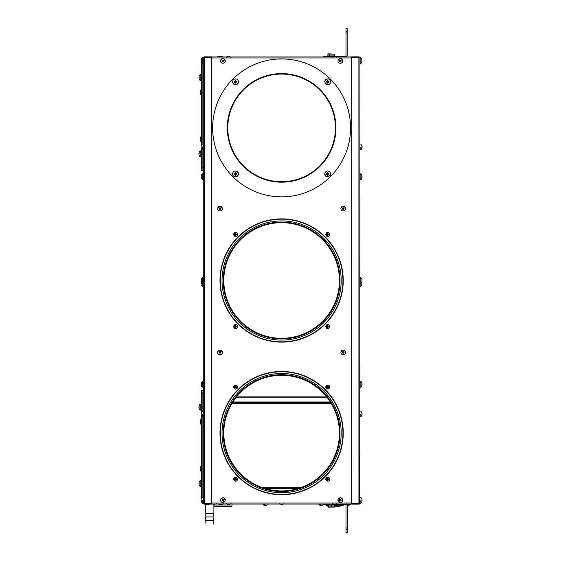 <?xml version="1.0" encoding="UTF-8"?>
<svg xmlns="http://www.w3.org/2000/svg" width="561" height="561" viewBox="0 0 561 561"><rect width="100%" height="100%" fill="white"/><g stroke="black" fill="none" stroke-linecap="round" stroke-linejoin="round"><path stroke-width="0.84" d="M351.726 57.986L351.375 56.927L211.855 56.927L211.504 57.986M211.504 503.014L351.726 503.014M345.555 352.841A2.349 2.349 0 0 0 343.683 350.092A2.349 2.349 0 0 0 340.941 351.964A2.349 2.349 0 0 0 342.813 354.706A2.349 2.349 0 0 0 345.555 352.841C344.58 349.573 343.044 349.279 340.941 351.964A2.349 2.349 0 0 0 342.813 354.706A2.349 2.349 0 0 0 345.555 352.841M218.657 350.464A2.349 2.349 0 0 0 219.547 354.706A2.349 2.349 0 0 0 222.296 352.841A2.349 2.349 0 0 0 220.431 350.099M220.41 350.092A2.349 2.349 0 0 0 218.671 350.457M345.555 209.036A2.349 2.349 0 0 0 343.683 206.294A2.349 2.349 0 0 0 340.941 208.159A2.349 2.349 0 0 0 342.813 210.908A2.349 2.349 0 0 0 345.555 209.036C344.58 205.768 343.044 205.473 340.941 208.159A2.349 2.349 0 0 0 342.813 210.908A2.349 2.349 0 0 0 345.555 209.036M218.657 206.658A2.349 2.349 0 0 0 219.547 210.908A2.349 2.349 0 0 0 222.296 209.036A2.349 2.349 0 0 0 220.431 206.294M220.41 206.287A2.349 2.349 0 0 0 218.671 206.651M338.002 499.648A2.349 2.349 0 0 0 339.875 502.39A2.349 2.349 0 0 0 342.617 500.517A2.349 2.349 0 0 0 340.751 497.775A2.349 2.349 0 0 0 338.002 499.648A2.349 2.349 0 0 0 339.875 502.39A2.349 2.349 0 0 0 342.617 500.517C341.642 497.249 340.106 496.962 338.002 499.648L339.657 502.333M223.348 497.768A2.349 2.349 0 0 0 220.613 499.648A2.349 2.349 0 0 0 222.486 502.39A2.349 2.349 0 0 0 225.227 500.517A2.349 2.349 0 0 0 223.369 497.775M223.348 58.61A2.349 2.349 0 0 0 220.613 60.483A2.349 2.349 0 0 0 222.486 63.225A2.349 2.349 0 0 0 225.227 61.352A2.349 2.349 0 0 0 223.369 58.617M342.617 61.352A2.349 2.349 0 0 0 340.751 58.61A2.349 2.349 0 0 0 338.002 60.483A2.349 2.349 0 0 0 339.875 63.225A2.349 2.349 0 0 0 342.617 61.352C341.642 58.092 340.106 57.797 338.002 60.483A2.349 2.349 0 0 0 339.875 63.225A2.349 2.349 0 0 0 342.617 61.352M327.687 477.18C325.114 478.512 325.114 479.844 327.687 481.177A1.999 1.999 0 0 0 329.679 479.178A1.999 1.999 0 0 0 326.278 477.762M234.133 480.588A1.999 1.999 0 0 0 237.541 479.178A1.999 1.999 0 0 0 234.133 477.769M326.278 235.844A1.999 1.999 0 0 0 329.679 234.428A1.999 1.999 0 0 0 326.278 233.018M234.133 327.982A1.999 1.999 0 0 0 237.541 326.572A1.999 1.999 0 0 0 234.133 325.156M326.278 327.982A1.999 1.999 0 0 0 329.679 326.572A1.999 1.999 0 0 0 326.278 325.156M234.133 235.844A1.999 1.999 0 0 0 237.541 234.428A1.999 1.999 0 0 0 234.133 233.018M326.278 388.45A1.999 1.999 0 0 0 329.679 387.041A1.999 1.999 0 0 0 326.278 385.631M234.133 388.45A1.999 1.999 0 0 0 237.541 387.041A1.999 1.999 0 0 0 234.133 385.631M219.989 433.106A61.633 61.633 0 0 0 281.615 494.739A61.633 61.633 0 0 0 343.248 433.106A61.633 61.633 0 0 0 281.615 371.48A61.633 61.633 0 0 0 219.989 433.106M219.989 280.5A61.633 61.633 0 0 0 281.615 342.133A61.633 61.633 0 0 0 343.248 280.5A61.633 61.633 0 0 0 281.615 218.867A61.633 61.633 0 0 0 219.989 280.5M351.375 503.014L351.375 504.073L211.855 504.073L211.855 503.014M211.504 503.603L211.855 503.603M351.375 503.603L351.726 503.603M351.726 57.397L351.375 57.397M211.855 57.397L211.504 57.397M362.09 61.093L361.845 61.955L361.845 59.298A5.028 5.028 0 0 0 360.856 57.692L359.945 57.692L359.769 503.687A1.059 1.059 0 0 1 358.893 504.157L351.726 504.157L351.726 503.687L359.769 503.687L351.726 503.687L351.726 57.313L358.893 57.313L351.726 57.313L351.726 56.843L358.893 56.843A1.059 1.059 0 0 1 359.769 57.313L358.928 57.313M358.928 503.687L358.893 57.313L359.769 57.313L359.945 57.895L359.769 57.313M360.856 500.377C360.856 496.59 360.856 496.59 360.856 500.377L360.856 503.308L359.945 503.105L359.769 503.687M347.603 505.363L347.603 532.95L345.976 532.95L345.976 505.363A0.589 0.589 0 0 0 345.387 504.774L323.669 504.774L323.669 504.073M346.586 504.073L347.154 505.363L347.154 527.992L347.603 527.992M347.603 529.444L347.154 529.444L347.154 527.992L345.976 527.992M345.976 529.444L347.154 529.444L347.154 532.347L345.976 532.347M347.154 532.95L347.154 532.347L347.603 532.347M339.433 433.106A57.818 57.818 0 0 0 281.615 375.295A57.818 57.818 0 0 0 223.804 433.106A57.818 57.818 0 0 0 281.615 490.924A57.818 57.818 0 0 0 339.433 433.106A57.818 57.818 0 0 1 281.615 490.924A57.818 57.818 0 0 1 223.804 433.106M340.022 433.106A58.4 58.4 0 0 0 281.615 374.706A58.4 58.4 0 0 0 223.215 433.106A58.4 58.4 0 0 0 281.615 491.513A58.4 58.4 0 0 0 340.022 433.106M341.193 433.106A59.578 59.578 0 0 1 281.615 492.684A59.578 59.578 0 0 1 222.044 433.106A59.578 59.578 0 0 1 281.615 373.535A59.578 59.578 0 0 1 341.193 433.106A59.578 59.578 0 0 1 281.615 492.684A59.578 59.578 0 0 1 222.044 433.106A59.578 59.578 0 0 1 281.615 373.535A59.578 59.578 0 0 1 341.193 433.106M235.55 385.042C232.969 386.375 232.969 387.707 235.55 389.032M235.83 388.065L234.519 387.321L234.519 386.76L235.83 386.01L235.83 386.578L236.574 386.76L236.574 387.321L236.006 387.321L235.83 388.065L235.83 387.504M235.262 387.504L235.781 387.567M235.957 387.272L236.006 386.753M235.781 386.627L235.262 386.578M235.136 386.802L235.087 387.321M235.269 388.065L235.311 387.567M234.519 387.321L235.017 387.272M234.519 386.76L235.017 386.802M235.269 386.01L235.311 386.508M235.83 386.01L235.781 386.508M236.574 386.76L236.076 386.802M236.574 387.321L236.076 387.272M320.934 504.893C323.508 504.893 323.508 504.893 320.934 504.893L318.936 504.893L321.215 505.496M318.936 504.073L318.936 504.893L320.647 505.496M321.958 505.342L321.39 505.496L321.958 505.342M327.687 385.042C325.114 386.375 325.114 387.707 327.687 389.032M327.968 388.065L326.656 387.321L326.656 386.76L327.968 386.01L327.975 386.578L328.711 386.76L328.711 387.321L328.15 387.321L327.968 388.065L327.975 387.504M327.4 387.504L327.919 387.567M328.094 387.272L328.15 386.753M327.919 386.627L327.4 386.578M327.273 386.802L327.224 387.321M327.407 388.065L327.449 387.567M326.656 387.321L327.161 387.272M326.656 386.76L327.161 386.802M327.407 386.01L327.449 386.508M327.968 386.01L327.919 386.508M328.711 386.76L328.213 386.802M328.711 387.321L328.213 387.272M339.433 280.5A57.818 57.818 0 0 0 281.615 222.682A57.818 57.818 0 0 0 223.804 280.5A57.818 57.818 0 0 0 281.615 338.318A57.818 57.818 0 0 0 339.433 280.5A57.818 57.818 0 0 1 281.615 338.318A57.818 57.818 0 0 1 223.804 280.5M340.022 280.5A58.4 58.4 0 0 0 281.615 222.1A58.4 58.4 0 0 0 223.215 280.5A58.4 58.4 0 0 0 281.615 338.9A58.4 58.4 0 0 0 340.022 280.5M341.193 280.5A59.578 59.578 0 0 1 281.615 340.078A59.578 59.578 0 0 1 222.044 280.5A59.578 59.578 0 0 1 281.615 220.922A59.578 59.578 0 0 1 341.193 280.5A59.578 59.578 0 0 1 281.615 340.078A59.578 59.578 0 0 1 222.044 280.5A59.578 59.578 0 0 1 281.615 220.922A59.578 59.578 0 0 1 341.193 280.5M235.55 232.436C232.969 233.769 232.969 235.094 235.55 236.426M235.83 235.459L234.519 234.708L234.519 234.147L235.83 233.404L236.006 234.147L236.574 234.147L235.83 235.459L235.83 234.891M235.262 234.891L235.781 234.961M235.957 234.666L236.006 234.147M235.781 234.021L235.262 233.965M235.136 234.196L235.087 234.715M235.269 235.459L235.311 234.961M234.519 234.708L235.017 234.666M234.519 234.147L235.017 234.196M235.269 233.404L235.311 233.902M235.83 233.404L235.781 233.902M236.574 234.147L236.076 234.196M236.574 234.708L236.076 234.666M238.481 81.822A2.938 2.938 0 0 0 235.55 78.884A2.938 2.938 0 0 0 232.612 81.822C234.568 85.609 236.525 85.609 238.481 81.822A2.938 2.938 0 0 1 234.421 84.529A2.938 2.938 0 0 1 232.612 81.822M236.875 81.534L236.875 82.109L236.013 82.116L235.83 83.154L235.262 83.154L235.255 82.292L234.218 82.109L234.218 81.534L235.08 81.527L235.262 80.489L235.83 80.489L236.013 81.527L236.875 81.534L236.013 81.527M235.08 81.527L235.08 82.116M235.311 82.236L235.837 82.292M235.957 82.053L236.076 81.59M235.781 81.408L235.255 81.352M236.875 82.109L236.076 82.053M235.83 83.154L235.781 82.348M235.262 83.154L235.311 82.348M234.218 82.109L235.017 82.053M234.218 81.534L235.017 81.59M235.262 80.489L235.311 81.296M235.83 80.489L235.781 81.296M235.55 171.028A2.938 2.938 0 0 0 232.612 173.959A2.938 2.938 0 0 0 235.55 176.897C239.337 174.941 239.337 172.984 235.55 171.028A2.938 2.938 0 0 1 237.612 171.876M235.55 176.897A2.938 2.938 0 0 0 238.481 173.98M238.481 173.945A2.938 2.938 0 0 0 237.633 171.897M235.262 172.634L235.83 172.634L236.013 173.672L236.875 173.679L236.875 174.247L236.013 174.254L235.83 175.291L235.262 175.291L235.255 174.429L234.218 174.247L234.218 173.679L235.255 173.496L235.262 172.634L235.255 173.496M235.255 174.429L235.837 174.429M235.957 174.198L236.013 173.672M235.781 173.552L235.311 173.433M235.136 173.728L235.08 174.254M235.83 172.634L235.781 173.433M236.875 173.679L236.076 173.728M236.875 174.247L236.076 174.198M235.83 175.291L235.781 174.492M235.262 175.291L235.311 174.492M234.218 174.247L235.017 174.198M234.218 173.679L235.017 173.728M327.687 324.574C325.114 325.906 325.114 327.231 327.687 328.564M327.968 327.596L326.656 326.853L326.656 326.292L327.968 325.541L327.975 326.109L328.711 326.292L328.711 326.853L328.15 326.853L327.968 327.596L327.975 327.035M327.4 327.035L327.919 327.098M328.094 326.804L328.15 326.285M327.919 326.158L327.4 326.109M327.273 326.334L327.224 326.853M327.407 327.596L327.449 327.098M326.656 326.853L327.161 326.804M326.656 326.292L327.161 326.334M327.407 325.541L327.449 326.039M327.968 325.541L327.919 326.039M328.711 326.292L328.213 326.334M328.711 326.853L328.213 326.804M235.55 324.574C232.969 325.906 232.969 327.231 235.55 328.564M235.83 327.596L234.519 326.853L234.519 326.292L235.83 325.541L235.83 326.109L236.574 326.292L236.574 326.853L236.006 326.853L235.83 327.596L235.83 327.035M235.262 327.035L235.781 327.098M235.957 326.804L236.006 326.285M235.781 326.158L235.262 326.109M235.136 326.334L235.087 326.853M235.269 327.596L235.311 327.098M234.519 326.853L235.017 326.804M234.519 326.292L235.017 326.334M235.269 325.541L235.311 326.039M235.83 325.541L235.781 326.039M236.574 326.292L236.076 326.334M236.574 326.853L236.076 326.804M327.687 232.436C325.114 233.769 325.114 235.094 327.687 236.426M327.968 235.459L327.407 235.459L326.656 234.147L327.968 233.404L328.15 234.147L328.711 234.147L328.711 234.708L327.975 234.891L327.968 235.459L327.975 234.891M327.4 234.891L327.919 234.961M328.094 234.666L328.15 234.147M327.919 234.021L327.4 233.965M327.273 234.196L327.224 234.715M327.407 235.459L327.449 234.961M326.656 234.708L327.161 234.666M326.656 234.147L327.161 234.196M327.407 233.404L327.449 233.902M327.968 233.404L327.919 233.902M328.711 234.147L328.213 234.196M328.711 234.708L328.213 234.666M201.378 501.709L202.381 503.308L201.378 501.709L202.381 503.308L201.378 501.709L202.381 503.308L203.285 503.308L203.285 57.692L202.381 57.692L202.381 63.561L203.285 63.561L202.135 63.575M201.378 59.291A5.028 5.028 0 0 1 202.381 57.692A5.028 5.028 0 0 0 201.378 59.291L202.381 57.692L201.378 59.291M201.14 60.16L201.385 59.298L201.28 60.911M201.385 61.955L201.14 61.093L201.385 61.955M201.378 61.962A5.028 5.028 0 0 0 202.381 63.561M201.385 501.702L201.14 500.84M201.385 500.089L201.28 500.664M327.687 84.753A2.938 2.938 0 0 0 330.618 81.822A2.938 2.938 0 0 0 327.687 78.884C323.9 80.84 323.9 82.797 327.687 84.753A2.938 2.938 0 0 1 325.618 83.905M327.687 78.884A2.938 2.938 0 0 0 324.749 81.822M327.968 83.154L327.4 83.154L327.217 82.116L326.355 82.109L326.355 81.534L327.217 81.527L327.4 80.489L327.968 80.489L327.975 81.352L329.012 81.534L329.012 82.109L327.975 82.292L327.968 83.154L327.975 82.292M327.975 81.352L327.393 81.352M327.273 81.59L327.217 82.116M327.449 82.236L327.919 82.348M328.094 82.053L328.157 81.527M327.4 83.154L327.449 82.348M326.355 82.109L327.161 82.053M326.355 81.534L327.161 81.59M327.4 80.489L327.449 81.296M327.968 80.489L327.919 81.296M329.012 81.534L328.213 81.59M329.012 82.109L328.213 82.053M203.285 149.885L202.381 149.885L202.381 146.947C202.381 143.16 202.381 143.16 202.381 146.947M201.14 147.241L201.14 146.659M201.385 148.279L201.14 147.417L201.385 148.279M201.385 145.622L201.14 146.484L201.385 145.622M328.367 505.068L334.237 505.068L334.237 506.913L328.367 506.913L328.367 505.068L327.912 505.068L327.912 506.913L328.444 507.123L334.237 507.053M331.306 505.068L331.306 506.913M361.957 280.212L361.845 279.168A5.028 5.028 0 0 0 360.856 277.562L360.856 286.426L359.945 286.426M362.09 280.97L361.845 281.832L361.845 280.788M361.957 283.207L361.845 282.162A5.028 5.028 0 0 0 361.789 281.994M362.09 283.964L361.845 284.82L361.845 283.775M359.945 149.885L360.856 149.885L361.859 148.279L361.845 147.234L361.845 148.279L360.856 149.885L360.856 146.947C360.856 143.16 360.856 143.16 360.856 146.947M362.09 147.241L361.957 146.659M359.945 416.984L360.856 416.984L361.859 415.385L361.845 414.334L361.845 415.378L360.856 416.984L360.856 414.053C360.856 410.266 360.856 410.266 360.856 414.053M362.09 413.583L360.856 411.115L359.945 411.115M361.845 282.162L362.09 283.025L361.845 282.162M361.859 284.827A5.028 5.028 0 0 1 360.856 286.426M359.945 63.561L360.856 63.561L360.856 57.692A5.028 5.028 0 0 1 361.859 59.291L360.856 57.692L361.845 59.298M361.859 61.962A5.028 5.028 0 0 1 360.856 63.561L361.859 61.962L360.856 63.561M359.945 179.688L360.856 179.688L360.856 173.819L359.945 173.819M362.09 177.22L361.845 178.082L361.845 175.425A5.028 5.028 0 0 0 360.856 173.819A5.028 5.028 0 0 1 361.859 175.425L362.09 176.287L361.845 175.425A5.028 5.028 0 0 0 360.856 173.819M361.859 178.089A5.028 5.028 0 0 1 360.856 179.688A5.028 5.028 0 0 0 361.859 178.089A5.028 5.028 0 0 1 360.856 179.688A5.028 5.028 0 0 0 361.859 178.089M361.845 177.038L361.957 176.47M362.09 499.907L361.859 499.038A5.028 5.028 0 0 0 360.856 497.439L359.945 497.439M361.845 501.702L361.845 500.657L361.845 501.702L360.856 503.308L361.859 501.709L360.856 503.308M359.945 387.181L360.856 387.181L360.856 381.312L359.945 381.312M361.859 382.911A5.028 5.028 0 0 0 360.856 381.312A5.028 5.028 0 0 1 361.859 382.911L362.09 383.78L361.845 382.918A5.028 5.028 0 0 0 360.856 381.312A5.028 5.028 0 0 1 361.859 382.911L361.957 383.955M361.845 384.53L361.845 385.575A5.028 5.028 0 0 1 360.856 387.181A5.028 5.028 0 0 0 361.859 385.575L362.09 384.713L361.845 385.575A5.028 5.028 0 0 1 360.856 387.181A5.028 5.028 0 0 0 361.859 385.575L362.09 384.713M359.945 283.438L360.856 283.438A5.028 5.028 0 0 0 361.859 281.832M359.945 277.562L360.856 277.562A5.028 5.028 0 0 1 361.859 279.168L362.09 280.03L361.845 279.168M362.09 176.287L361.845 175.425L362.09 176.287M330.618 173.959A2.938 2.938 0 0 0 327.687 171.028A2.938 2.938 0 0 0 324.749 173.959C326.705 177.746 328.662 177.746 330.618 173.959A2.938 2.938 0 0 1 329.763 176.035M324.749 173.959A2.938 2.938 0 0 0 327.687 176.897M329.012 173.679L329.012 174.247L327.975 174.429L327.968 175.291L327.4 175.291L327.393 174.429L326.355 174.247L326.355 173.679L327.217 173.672L327.4 172.634L327.968 172.634L328.157 173.672L329.012 173.679L328.157 173.672M327.217 173.672L327.217 174.254M327.449 174.373L327.975 174.429M328.094 174.198L328.213 173.728M327.919 173.552L327.393 173.496M329.012 174.247L328.213 174.198M327.968 175.291L327.919 174.492M327.4 175.291L327.449 174.492M326.355 174.247L327.161 174.198M326.355 173.679L327.161 173.728M327.4 172.634L327.449 173.433M327.968 172.634L327.919 173.433M231.995 504.073L231.995 505.952L231.405 506.534L213.909 506.534M337.988 506.716L334.693 506.716L337.988 506.716L343.269 505.307L334.693 505.307M327.912 505.307L326.544 505.307L327.912 505.966M362.09 500.664L361.957 500.089M202.381 503.308L202.381 500.377C202.381 496.59 202.381 496.59 202.381 500.377M362.09 414.341L362.09 413.759M362.09 146.484L360.856 144.016L359.945 144.016M334.237 505.068L334.693 505.068L334.693 506.913M328.367 507.053L327.912 506.913M335.141 506.913L334.237 507.095L335.141 506.716M265.171 504.893C267.744 504.893 267.744 504.893 265.171 504.893L263.172 504.893L265.458 505.496M263.172 504.073L263.172 504.893L264.883 505.496M266.195 505.342L267.169 504.893L266.202 505.356M327.912 54.087L334.693 54.087L328.444 53.877L329.609 54.087L329.609 55.932L327.912 55.932L327.912 54.087L329.609 54.087L327.912 54.087M334.693 54.087L334.693 55.932L329.609 55.932M332.996 55.932L332.996 54.087M346.586 56.927L347.154 55.637L347.154 28.05L345.976 28.05L345.976 55.637L345.387 56.226L325.724 56.226L325.724 56.927M323.669 56.927L323.669 56.226L325.724 56.226M235.55 477.18C232.969 478.512 232.969 479.844 235.55 481.177M235.83 480.202L234.519 479.459L234.519 478.898L235.83 478.154L236.006 478.891L236.574 478.898L236.574 479.459L236.006 479.466L235.83 480.202L235.83 479.641M235.262 479.641L235.781 479.704M235.957 479.41L236.006 478.891M235.781 478.764L235.262 478.715M235.136 478.947L235.087 479.466M235.269 480.202L235.311 479.704M234.519 479.459L235.017 479.41M234.519 478.898L235.017 478.947M235.269 478.154L235.311 478.652M235.83 478.154L235.781 478.652M236.574 478.898L236.076 478.947M236.574 479.459L236.076 479.41M345.976 55.637L345.387 56.226M347.652 504.893C350.225 504.893 350.225 504.893 347.652 504.893L347.084 504.893M347.364 505.496L347.932 505.496M348.676 505.342L348.115 505.496L348.676 505.342M201.385 385.575L201.28 384.53M202.381 387.181L201.378 385.575L202.381 387.181A5.028 5.028 0 0 1 201.378 385.575A5.028 5.028 0 0 0 202.381 387.181L203.285 387.181L202.381 387.181L202.381 381.312A5.028 5.028 0 0 0 201.378 382.911L201.14 383.78L201.378 382.911A5.028 5.028 0 0 1 202.381 381.312L203.285 381.312M201.378 282.162A5.028 5.028 0 0 1 201.441 281.994A5.028 5.028 0 0 0 201.378 282.162L201.14 283.025L201.378 282.162M201.14 283.964L201.14 283.025M201.385 178.082L201.28 177.045M202.381 179.688L201.378 178.089L202.381 179.688L203.285 179.688L202.381 179.688A5.028 5.028 0 0 1 201.378 178.089A5.028 5.028 0 0 0 202.381 179.688L202.381 173.819A5.028 5.028 0 0 0 201.378 175.425L201.14 176.287L201.378 175.425A5.028 5.028 0 0 1 202.381 173.819L203.285 173.819M201.385 177.038L201.14 176.287M201.14 383.78L201.385 382.918L201.385 384.53M203.285 283.438L202.381 283.438L202.381 277.562L203.285 277.562M201.378 279.168L201.14 280.03L201.378 279.168A5.028 5.028 0 0 1 202.381 277.562M201.385 280.212L201.385 279.168L201.14 280.03M201.28 280.788L201.385 281.832M201.441 281.994A5.028 5.028 0 0 1 201.378 281.832A5.028 5.028 0 0 0 202.381 283.438L202.381 286.426L203.285 286.426M201.055 60.644L201.055 170.754L201.062 60.644M201.055 94.564L200.859 89.872A2.868 2.868 0 0 0 200.179 91.415L200.179 92.986M201.055 141.526L200.859 136.828A2.868 2.868 0 0 0 200.179 138.371L200.179 139.948M199.155 78.877L199.155 77.264L199.155 78.877A5.028 5.028 0 0 0 200.151 80.482L201.055 80.482L200.151 80.482L200.151 74.613A5.028 5.028 0 0 0 199.141 76.212L198.91 77.074L199.155 76.219A5.028 5.028 0 0 1 200.151 74.613L201.055 74.613L200.151 74.613A5.028 5.028 0 0 0 199.141 76.212L199.141 76.254M199.155 77.264L199.155 77.832L198.91 77.257M198.917 153.363L199.155 152.522A5.028 5.028 0 0 1 200.151 150.916L201.055 150.916L200.151 150.916A5.028 5.028 0 0 0 199.141 152.515L199.141 152.557M199.155 153.567L199.155 152.522A5.028 5.028 0 0 1 200.151 150.916L200.151 156.785L201.055 156.785M201.062 390.246L201.055 500.356L201.055 390.246L201.953 390.246L202.135 392.006L201.672 392.006L201.672 412.09M201.055 419.474L200.859 424.172A2.868 2.868 0 0 1 200.179 422.629L200.179 421.052M201.055 466.436L200.859 471.128A2.868 2.868 0 0 1 200.179 469.585L200.179 468.014M199.05 407.44L199.155 408.478A5.028 5.028 0 0 0 200.151 410.084L201.055 410.084L200.151 410.084L200.151 404.215A5.028 5.028 0 0 0 199.141 405.82L199.155 407.433L199.155 405.82A5.028 5.028 0 0 1 200.151 404.215L201.055 404.215M199.05 483.743L199.155 484.781A5.028 5.028 0 0 0 200.151 486.387L201.055 486.387L200.151 486.387L200.151 480.518A5.028 5.028 0 0 0 199.141 482.123L199.155 483.736L199.155 482.123A5.028 5.028 0 0 1 200.151 480.518L201.055 480.518M198.91 407.44L199.155 408.478A5.028 5.028 0 0 0 200.151 410.084M198.91 483.743L199.155 484.781A5.028 5.028 0 0 0 200.151 486.387M204.309 503.687L211.504 503.687L211.504 57.313L204.344 57.313L211.504 57.313L211.504 56.843L204.344 56.843A1.059 1.059 0 0 0 203.468 57.313L204.309 57.313M203.468 503.687L211.504 503.687L211.504 504.157L204.344 504.157A1.059 1.059 0 0 1 203.468 503.687L203.285 503.105L203.468 503.687L204.344 503.687L204.344 57.313L203.468 57.313L203.285 57.895L203.468 57.313M203.285 416.984L202.381 416.984L202.381 414.053C202.381 410.266 202.381 410.266 202.381 414.053M201.385 415.378L201.14 414.516L201.385 415.378M201.385 413.766L201.28 414.341M201.378 284.827A5.028 5.028 0 0 0 202.381 286.426M201.385 283.207L201.28 283.782M202.051 170.495L203.285 170.46M201.532 170.754L201.953 170.754L202.135 168.994L202.135 149.605M202.135 168.994L201.672 168.994L201.672 148.91M201.672 144.99L201.672 62.587M201.672 168.994L201.483 170.754L201.062 170.754M202.135 144.296L202.135 63.281M201.483 170.754L201.953 170.754M200.859 94.564A2.868 2.868 0 0 1 200.179 93.021L200.179 91.436M200.859 89.872A2.868 2.868 0 0 0 200.179 91.415L200.179 91.415M200.859 141.526A2.868 2.868 0 0 1 200.179 139.977L200.179 139.962M200.859 136.828A2.868 2.868 0 0 0 200.179 138.371L200.179 138.371M200.151 150.916A5.028 5.028 0 0 0 199.141 152.515L198.91 153.56M199.141 76.212A5.028 5.028 0 0 1 200.151 74.613M198.91 154.317L199.155 155.18A5.028 5.028 0 0 0 200.151 156.785M199.155 152.522L198.91 153.384M232.892 401.985L330.338 401.985M237.184 396.115L326.046 396.115M297.772 488.617L265.458 488.617M202.058 390.54L203.285 390.54M201.532 390.246L201.953 390.246M201.672 498.413L201.672 416.01M201.483 390.246L201.672 392.006M202.135 497.719L202.135 416.704M202.135 411.395L202.135 392.006M200.859 424.172A2.868 2.868 0 0 1 200.179 422.629M200.859 419.474A2.868 2.868 0 0 0 200.179 421.023L200.179 422.608L200.179 421.038M200.859 471.128A2.868 2.868 0 0 1 200.179 469.585M200.859 466.436A2.868 2.868 0 0 0 200.179 467.979L200.179 469.564L200.179 467.993M263.922 488.147L299.308 488.147M330.997 403.043L232.233 403.043M327.968 480.202L326.656 479.459L326.656 478.898L327.968 478.154L328.15 478.891L328.711 478.898L328.711 479.459L328.15 479.466L327.968 480.202L327.975 479.641M327.4 479.641L327.919 479.704M328.094 479.41L328.15 478.891M327.919 478.764L327.4 478.715M327.273 478.947L327.224 479.466M327.407 480.202L327.449 479.704M326.656 479.459L327.161 479.41M326.656 478.898L327.161 478.947M327.407 478.154L327.449 478.652M327.968 478.154L327.919 478.652M328.711 478.898L328.213 478.947M328.711 479.459L328.213 479.41M227.794 127.894A53.821 53.821 0 0 1 281.615 74.066A53.821 53.821 0 0 1 335.443 127.894A53.821 53.821 0 0 1 281.615 181.715A53.821 53.821 0 0 1 227.794 127.894A53.821 53.821 0 0 0 281.615 181.715A53.821 53.821 0 0 0 335.443 127.894A53.821 53.821 0 0 0 281.615 74.066A53.821 53.821 0 0 0 227.794 127.894A53.821 53.821 0 0 0 281.615 181.715A53.821 53.821 0 0 0 335.443 127.894A53.821 53.821 0 0 0 281.615 74.066A53.821 53.821 0 0 0 227.794 127.894M350.583 127.894A68.968 68.968 0 0 0 281.615 58.926A68.968 68.968 0 0 0 212.647 127.894A68.968 68.968 0 0 0 281.615 196.862A68.968 68.968 0 0 0 350.583 127.894M222.289 502.34L225.178 500.735M340.415 61.556L340.948 61.037L339.678 60.798L340.373 61.563M339.756 60.595L339.678 60.798A0.645 0.645 0 0 0 340.19 61.556A0.645 0.645 0 0 0 340.948 61.037A0.645 0.645 0 0 0 340.429 60.286A0.645 0.645 0 0 0 339.678 60.798M223.026 61.556L223.559 61.037L222.289 60.798L222.976 61.563M222.359 60.595L222.289 60.798A0.645 0.645 0 0 0 222.801 61.556A0.645 0.645 0 0 0 223.559 61.037A0.645 0.645 0 0 0 223.04 60.286A0.645 0.645 0 0 0 222.289 60.798M225.227 61.352C224.253 58.092 222.717 57.797 220.613 60.483M223.026 500.721L223.559 500.202L222.289 499.963L222.976 500.721M222.359 499.76L222.289 499.963A0.645 0.645 0 0 0 222.801 500.714A0.645 0.645 0 0 0 223.559 500.202A0.645 0.645 0 0 0 223.04 499.444A0.645 0.645 0 0 0 222.289 499.963M225.227 500.517C224.253 497.249 222.717 496.962 220.613 499.648M340.415 500.721L340.948 500.202L339.678 499.963L340.373 500.721M339.756 499.76L339.678 499.963A0.645 0.645 0 0 0 340.19 500.714A0.645 0.645 0 0 0 340.948 500.202A0.645 0.645 0 0 0 340.429 499.444A0.645 0.645 0 0 0 339.678 499.963M220.087 209.232L220.62 208.72L219.351 208.475L220.045 209.239M219.428 208.278L219.351 208.475A0.645 0.645 0 0 0 219.863 209.232A0.645 0.645 0 0 0 220.62 208.72A0.645 0.645 0 0 0 220.108 207.963A0.645 0.645 0 0 0 219.351 208.475M222.296 209.036C221.322 205.768 219.779 205.473 217.682 208.159M343.809 208.923L342.61 208.475L343.304 209.239M343.353 209.232L343.802 208.93M342.687 208.278L342.61 208.475A0.645 0.645 0 0 0 343.129 209.232A0.645 0.645 0 0 0 343.879 208.72A0.645 0.645 0 0 0 343.367 207.963A0.645 0.645 0 0 0 342.61 208.475M220.087 353.037L220.62 352.525L219.351 352.28L220.045 353.044M219.428 352.084L219.351 352.28A0.645 0.645 0 0 0 219.863 353.037A0.645 0.645 0 0 0 220.62 352.525A0.645 0.645 0 0 0 220.108 351.768A0.645 0.645 0 0 0 219.351 352.28M222.296 352.841C221.322 349.573 219.779 349.279 217.682 351.964M343.809 352.722L342.61 352.28L343.304 353.044M343.353 353.037L343.802 352.736M342.687 352.084L342.61 352.28A0.645 0.645 0 0 0 343.129 353.037A0.645 0.645 0 0 0 343.879 352.525A0.645 0.645 0 0 0 343.367 351.768A0.645 0.645 0 0 0 342.61 352.28M217.64 56.927L222.331 56.927M209.8 523.967C204.884 523.967 204.884 523.967 209.8 523.967C214.723 523.967 214.723 523.967 209.8 523.967M205.985 523.967L205.691 520.447L213.909 520.447L213.615 523.967M205.691 516.926L213.909 516.926L213.748 520.447L205.859 520.447L205.691 516.926M205.691 513.406L213.909 513.406L213.748 516.926L205.859 516.926L205.628 504.157M211.855 57.986L351.375 57.986M325.724 504.774L325.724 504.073M220.277 433.106A61.338 61.338 0 0 1 281.615 371.775A61.338 61.338 0 0 1 342.953 433.106A61.338 61.338 0 0 1 281.615 494.444A61.338 61.338 0 0 1 220.277 433.106M220.277 280.5A61.338 61.338 0 0 1 281.615 219.162A61.338 61.338 0 0 1 342.953 280.5A61.338 61.338 0 0 1 281.615 341.838A61.338 61.338 0 0 1 220.277 280.5M231.995 505.952L213.909 505.952M345.976 33.008L347.154 33.008M347.154 28.653L345.976 28.653M347.154 31.556L345.976 31.556M202.135 167.816L203.285 167.816M326.909 397.174L236.328 397.174M202.135 393.184L203.285 393.184M202.135 497.425L203.285 497.425L202.381 497.439L201.378 499.038M232.598 402.454L330.639 402.454M301.04 487.565L262.19 487.565M231.882 403.625L331.355 403.625M335.913 127.894A54.291 54.291 0 0 0 281.615 73.596A54.291 54.291 0 0 0 227.324 127.894A54.291 54.291 0 0 0 281.615 182.185A54.291 54.291 0 0 0 335.913 127.894M333.795 56.661L335.247 56.521L336.789 57.201M227.99 56.521L231.139 57.201L229.596 56.521L231.139 57.201L229.596 56.521L226.441 57.201L227.99 56.521M335.212 504.479L332.098 503.799M208.103 504.339L206.651 504.479L205.109 503.799M222.31 504.479L218.005 504.073M343.893 504.339L341.27 504.073M221.111 504.479L221.967 504.073M349.762 504.339L348.311 504.479L346.768 503.799M213.327 504.479L213.909 504.479M282.421 504.479L283.964 503.799L282.421 504.479L279.266 503.799L280.97 504.339M229.561 504.479L226.441 503.799L227.99 504.479L231.139 503.799L228.362 504.479M339.524 60.77A0.799 0.799 0 0 0 340.162 61.71A0.799 0.799 0 0 0 341.102 61.072A0.799 0.799 0 0 0 340.464 60.132A0.799 0.799 0 0 0 339.524 60.77M222.135 60.77A0.799 0.799 0 0 0 222.773 61.71A0.799 0.799 0 0 0 223.713 61.072A0.799 0.799 0 0 0 223.068 60.132A0.799 0.799 0 0 0 222.135 60.77M222.135 499.928A0.799 0.799 0 0 0 222.773 500.868A0.799 0.799 0 0 0 223.713 500.23A0.799 0.799 0 0 0 223.068 499.29A0.799 0.799 0 0 0 222.135 499.928M339.524 499.928A0.799 0.799 0 0 0 340.162 500.868A0.799 0.799 0 0 0 341.102 500.23A0.799 0.799 0 0 0 340.464 499.29A0.799 0.799 0 0 0 339.524 499.928M219.197 208.447A0.799 0.799 0 0 0 219.835 209.386A0.799 0.799 0 0 0 220.775 208.748A0.799 0.799 0 0 0 220.136 207.808A0.799 0.799 0 0 0 219.197 208.447M342.455 208.447A0.799 0.799 0 0 0 343.101 209.386A0.799 0.799 0 0 0 344.033 208.748A0.799 0.799 0 0 0 343.395 207.808A0.799 0.799 0 0 0 342.455 208.447M219.197 352.252A0.799 0.799 0 0 0 219.835 353.192A0.799 0.799 0 0 0 220.775 352.553A0.799 0.799 0 0 0 220.136 351.614A0.799 0.799 0 0 0 219.197 352.252M342.455 352.252A0.799 0.799 0 0 0 343.101 353.192A0.799 0.799 0 0 0 344.033 352.553A0.799 0.799 0 0 0 343.395 351.614A0.799 0.799 0 0 0 342.455 352.252M342.476 56.051L344.756 56.226M219.344 56.191L220.754 56.051M322.926 504.893L321.965 505.356L322.926 504.893L322.926 504.073M349.643 504.893L348.683 505.356L349.643 504.479M203.285 144.016L202.381 144.016L201.378 145.615M201.378 148.279L202.381 149.885M343.269 505.307L343.269 504.774M326.544 505.307L326.544 504.774M361.859 499.038L360.856 497.439M361.859 412.721L360.856 411.115M361.859 145.615L360.856 144.016M267.169 504.073L267.169 504.893M201.378 382.911L202.381 381.312L201.378 382.911M201.378 175.425L202.381 173.819L201.378 175.425M203.285 411.115L202.381 411.115L201.378 412.721M201.378 415.385L202.381 416.984M333.641 56.521L332.098 57.201M335.226 56.521L334.44 56.521L335.085 56.661M229.575 56.521L228.004 56.521M335.085 504.339L336.789 503.799M208.243 504.479L209.8 503.799M222.345 504.479L223.888 503.799L222.184 504.339M344.047 504.479L345.225 504.073M343.676 504.479L342.462 504.479M219.554 504.479L220.634 504.339M349.917 504.479L351.466 503.799L349.545 504.479M214.765 504.339L216.462 503.799M228.145 504.339L229.435 504.339M343.893 56.191L341.74 56.226M219.197 56.051L217.64 56.731M220.634 56.191L222.331 56.731M343.893 504.809L344.756 504.774M343.339 504.949L344.033 504.949M213.909 504.073L213.909 513.406"/></g></svg>
